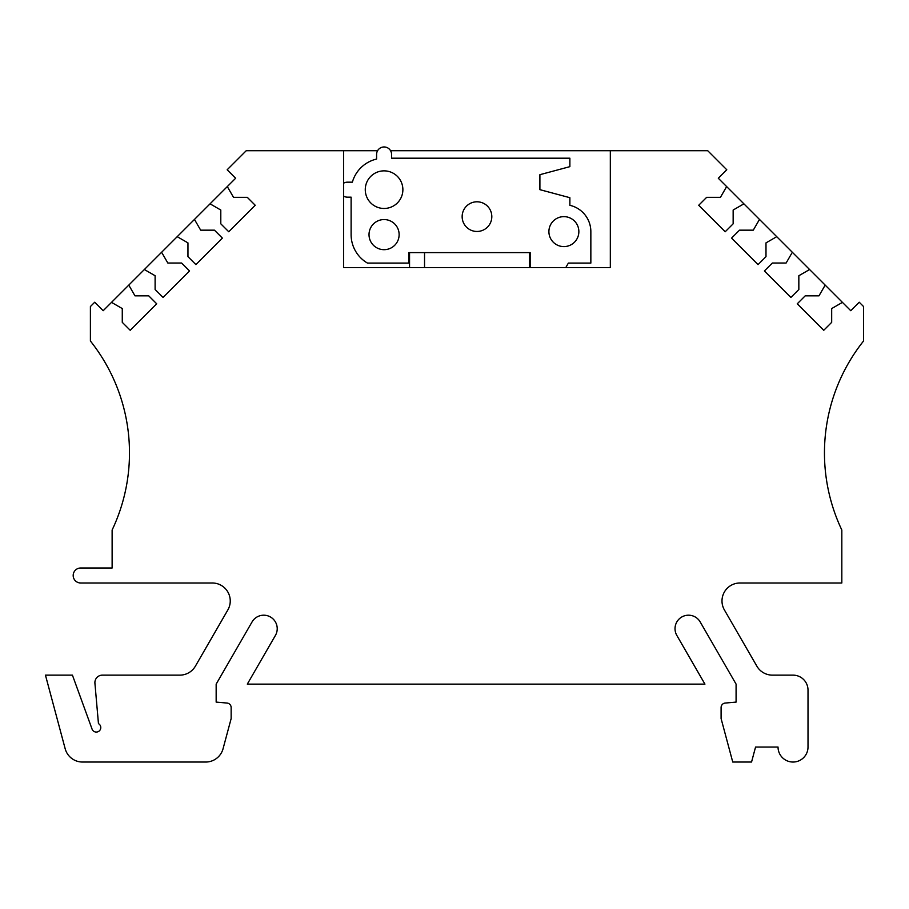 <?xml version="1.0" encoding="UTF-8"?>
<svg xmlns="http://www.w3.org/2000/svg" width="909" height="909" viewBox="0 0 909 909"><rect width="100%" height="100%" fill="white"/><g stroke="black" fill="none" stroke-linecap="round" stroke-linejoin="round"><path stroke-width="1.36" d="M111.523 302.367L128.783 285.108L134.987 295.857L148.758 295.857L156.7 303.811L130.214 330.297L122.272 322.343L122.272 308.571L111.523 302.367L103.194 310.696L94.718 302.22L90.4 306.538L90.4 341A179.8 179.8 0 0 1 112.125 530.015L112.125 568L80.674 568A7.488 7.488 0 0 0 73.186 575.488A7.488 7.488 0 0 0 80.674 582.987L212.263 582.987A17.975 17.975 0 0 1 227.841 609.95L195.401 666.138A17.975 17.975 0 0 1 179.823 675.137L102.387 675.137A7.488 7.488 0 0 0 94.922 683.273L98.456 723.632A4.5 4.5 0 0 1 99.217 730.984A4.5 4.5 0 0 1 92.07 729.109L72.425 675.137L45.45 675.137L65.164 748.709A17.975 17.975 0 0 0 82.537 762.037L205.707 762.037A17.975 17.975 0 0 0 223.069 748.709L231.147 718.587L231.147 707.532A4.5 4.5 0 0 0 227.034 703.055L216.16 702.1L216.16 684.125L252.054 621.938A13.487 13.487 0 0 1 270.484 617.006A13.487 13.487 0 0 1 275.416 635.425L247.305 684.125L704.941 684.125L676.83 635.425A13.487 13.487 0 0 1 685.022 615.654A13.487 13.487 0 0 1 700.191 621.938L736.085 684.125L736.085 702.1L725.212 703.055A4.5 4.5 0 0 0 721.098 707.532L721.098 718.587L732.745 762.037L751.55 762.037L755.561 747.05L778.036 747.05A14.987 14.987 0 0 0 793.023 762.037A14.987 14.987 0 0 0 808.01 747.05L808.01 690.113A14.987 14.987 0 0 0 793.023 675.137L772.423 675.137A17.975 17.975 0 0 1 756.845 666.138L724.405 609.95A17.975 17.975 0 0 1 739.983 582.987L841.825 582.987L841.825 530.015A179.8 179.8 0 0 1 863.55 341L863.55 306.538L859.232 302.22L850.756 310.696L842.427 302.367L831.678 308.571L831.678 322.343L823.736 330.297L797.25 303.811L805.192 295.857L818.964 295.857L825.179 285.108L809.589 269.53L798.841 275.734L798.841 289.505L790.887 297.448L764.401 270.962L772.355 263.019L786.126 263.019L792.33 252.27L776.74 236.681L765.992 242.885L765.992 256.656L758.049 264.61L731.563 238.113L739.506 230.17L753.277 230.17L759.481 219.421L743.892 203.832L733.154 210.036L733.154 223.819L725.2 231.761L698.714 205.275L706.657 197.333L720.439 197.333L726.643 186.584L718.315 178.255L726.791 169.778L707.725 150.712L390.563 150.712M377.587 150.712L246.225 150.712L227.159 169.778L235.636 178.255L227.307 186.584L233.511 197.333L247.293 197.333L255.236 205.275L228.75 231.761L220.796 223.819L220.796 210.036L210.059 203.832L194.469 219.421L200.673 230.17L214.444 230.17L222.387 238.113L195.901 264.61L187.958 256.656L187.958 242.885L177.21 236.681L161.62 252.27L167.824 263.019L181.595 263.019L189.549 270.962L163.063 297.448L155.109 289.505L155.109 275.734L144.361 269.53L128.783 285.108M759.481 219.421L776.74 236.681M792.33 252.27L809.589 269.53M825.179 285.108L842.427 302.367M726.643 186.584L743.892 203.832M144.361 269.53L161.62 252.27M177.21 236.681L194.469 219.421M210.059 203.832L227.307 186.584M610.325 150.712L610.325 267.576L343.625 267.576L343.625 150.712M476.975 201.798A14.828 14.828 0 0 0 462.147 216.637A14.828 14.828 0 0 0 476.975 231.465A14.828 14.828 0 0 0 491.814 216.637A14.828 14.828 0 0 0 476.975 201.798M384.075 219.558A15.055 15.055 0 0 0 369.02 234.613A15.055 15.055 0 0 0 384.075 249.68A15.055 15.055 0 0 0 399.131 234.613A15.055 15.055 0 0 0 384.075 219.558M563.875 216.637A14.987 14.987 0 0 0 548.9 231.625A14.987 14.987 0 0 0 563.875 246.6A14.987 14.987 0 0 0 578.863 231.625A14.987 14.987 0 0 0 563.875 216.637M384.075 208.468A18.805 18.805 0 0 1 365.27 189.663A18.805 18.805 0 0 1 384.075 170.858A18.805 18.805 0 0 1 402.88 189.663A18.805 18.805 0 0 1 384.075 208.468M409.55 267.576L409.55 252.6L408.8 252.6L408.8 263.087L367.463 263.087A32.963 32.963 0 0 1 351.113 234.613L351.113 197.162L347.397 197.162A7.488 7.488 0 0 1 343.625 196.139M343.625 183.198A7.488 7.488 0 0 1 347.397 182.175L352.362 182.175A32.963 32.963 0 0 1 376.587 159.064L376.587 154.45A7.488 7.488 0 0 1 384.075 146.963A7.488 7.488 0 0 1 391.574 154.45L391.574 158.2L569.875 158.2L569.875 166.654L539.901 174.687L539.901 189.663L569.875 197.696L569.875 205.32A26.975 26.975 0 0 1 590.85 231.625L590.85 263.087L568.375 263.087L565.784 267.576M530.163 267.576L530.163 252.6L408.8 252.6M424.537 252.6L424.537 267.576M529.413 267.576L529.413 252.6"/></g></svg>
